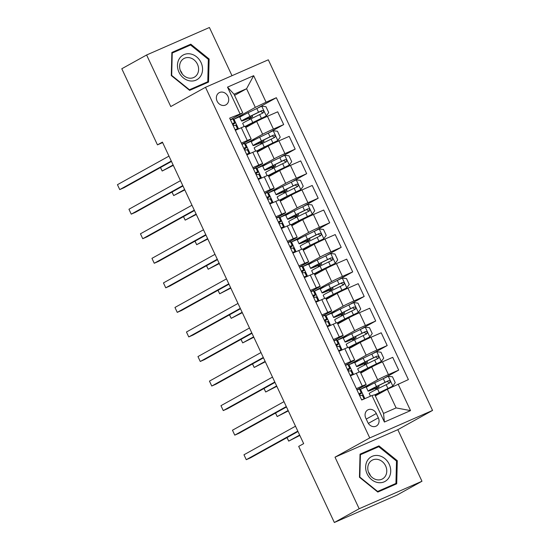 <?xml version="1.0" encoding="UTF-8"?>
<svg xmlns="http://www.w3.org/2000/svg" width="550" height="550" viewBox="0 0 550 550"><rect width="100%" height="100%" fill="white"/><g stroke="black" fill="none" stroke-linecap="round" stroke-linejoin="round"><path stroke-width="0.82" d="M217.106 101.159A6.951 5.919 61 0 0 225.906 104.858A6.951 5.919 61 0 0 227.968 96.401A6.951 5.919 61 0 0 219.168 92.703A6.951 5.919 61 0 0 217.106 101.159M231.997 75.701L209.419 27.5L146.609 54.993L121.797 68.75L157.458 144.863L162.642 142.594M432.554 410.431L268.311 59.806L205.501 87.299L369.744 437.924L432.554 410.431L397.822 429.688L335.012 457.181L359.164 508.743L421.974 481.25L397.822 429.688M421.974 481.25L397.162 495.007L334.352 522.5L359.164 508.743M334.352 522.5L298.698 446.387L303.662 443.63L162.415 142.113L157.458 144.863M378.338 417.835L376.31 413.511A6.731 5.741 61 0 0 367.785 409.929A6.731 5.741 61 0 0 365.784 418.117L367.812 422.441A6.731 5.741 61 0 0 376.337 426.023A6.731 5.741 61 0 0 378.338 417.835L368.328 423.383M398.118 384.086L410.541 410.603L384.402 422.043L371.979 395.526L374.797 394.756L383.536 413.414L396.103 407.914L387.358 389.256L408.389 379.589L276.347 97.714L258.108 107.828M234.561 95.384L246.579 88.722L234.018 94.215L242.756 112.881L229.666 118.147L361.707 400.022L371.979 395.526M239.938 113.651L227.514 87.134L253.66 75.687L266.076 102.204L276.347 97.714M146.609 54.993L170.768 106.556L205.501 87.299M335.012 457.181L369.744 437.924M242.756 112.881L230.409 119.728M241.354 143.103L247.273 140.511A8.683 0.364 -25.1 0 1 251.164 139.033A8.683 0.364 -25.1 0 1 250.092 139.741L241.911 144.279M252.856 167.654L258.775 165.069A8.683 0.364 -25.1 0 1 262.666 163.584A8.683 0.364 -25.1 0 1 261.594 164.299L253.413 168.829M264.357 192.211L270.277 189.619A8.683 0.364 -25.1 0 1 274.168 188.141A8.683 0.364 -25.1 0 1 273.096 188.849L264.914 193.387M275.859 216.762L281.779 214.177A8.683 0.364 -25.1 0 1 285.67 212.692A8.683 0.364 -25.1 0 1 284.597 213.407L276.416 217.938M287.361 241.319L293.274 238.728A8.683 0.364 -25.1 0 1 297.172 237.242A8.683 0.364 -25.1 0 1 296.099 237.958L287.918 242.495M298.863 265.87L304.776 263.285A8.683 0.364 -25.1 0 1 308.674 261.8A8.683 0.364 -25.1 0 1 307.601 262.508L299.42 267.046M310.365 290.428L316.278 287.836A8.683 0.364 -25.1 0 1 320.176 286.351A8.683 0.364 -25.1 0 1 319.103 287.066L310.922 291.603M321.867 314.978L327.779 312.393A8.683 0.364 -25.1 0 1 331.678 310.908A8.683 0.364 -25.1 0 1 330.605 311.616L322.424 316.154M333.369 339.529L339.281 336.944A8.683 0.364 -25.1 0 1 343.179 335.459A8.683 0.364 -25.1 0 1 342.107 336.174L333.926 340.711M344.871 364.086L350.783 361.494A8.683 0.364 -25.1 0 1 354.681 360.016A8.683 0.364 -25.1 0 1 353.609 360.724L345.428 365.262M356.373 388.637L362.285 386.052A8.683 0.364 -25.1 0 1 366.183 384.567A8.683 0.364 -25.1 0 1 365.111 385.282L356.922 389.812M375.341 395.918L387.358 389.256M364.877 398.633L360.504 389.297L377.671 379.782A8.683 0.364 -25.1 0 1 388.431 374.605L398.702 370.109L384.629 377.912M360.786 373.058L371.69 367.015A8.683 0.364 -25.1 0 1 382.449 361.838L392.721 357.342L398.702 370.109M353.561 374.481L349.002 364.746L366.169 355.224A8.683 0.364 -25.1 0 1 376.929 350.054L387.2 345.558L373.127 353.361M349.284 348.501L360.188 342.457A8.683 0.364 -25.1 0 1 370.947 337.288L381.219 332.791L387.2 345.558M342.059 349.931L337.501 340.189L354.668 330.674A8.683 0.364 -25.1 0 1 365.427 325.504L375.698 321.007L361.625 328.804M337.782 323.95L348.686 317.907A8.683 0.364 -25.1 0 1 359.446 312.73L369.717 308.234L375.698 321.007M330.557 325.38L325.999 315.638L343.166 306.123A8.683 0.364 -25.1 0 1 353.925 300.946L364.196 296.45L350.123 304.253M326.281 299.393L337.184 293.349A8.683 0.364 -25.1 0 1 347.944 288.179L358.215 283.683L364.196 296.45M319.055 300.822L314.497 291.087L331.664 281.566A8.683 0.364 -25.1 0 1 342.423 276.396L352.694 271.899L338.621 279.702M314.786 274.842L325.683 268.799A8.683 0.364 -25.1 0 1 336.442 263.622L346.713 259.132L352.694 271.899M307.553 276.272L302.995 266.53L320.162 257.015A8.683 0.364 -25.1 0 1 330.921 251.838L341.192 247.342L327.119 255.145M303.284 250.284L314.181 244.241A8.683 0.364 -25.1 0 1 324.94 239.071L335.211 234.575L341.192 247.342M296.051 251.714L291.493 241.979L308.66 232.458A8.683 0.364 -25.1 0 1 319.419 227.288L329.691 222.791L315.618 230.594M291.782 225.734L302.679 219.691A8.683 0.364 -25.1 0 1 313.438 214.521L323.709 210.024L329.691 222.791M284.549 227.164L279.991 217.422L297.158 207.907A8.683 0.364 -25.1 0 1 307.918 202.73L318.189 198.234L304.116 206.037M280.28 201.183L291.177 195.14A8.683 0.364 -25.1 0 1 301.936 189.963L312.207 185.467L318.189 198.234M273.048 202.606L268.489 192.871L285.656 183.349A8.683 0.364 -25.1 0 1 296.416 178.179L306.687 173.683L292.614 181.486M268.778 176.626L279.675 170.583A8.683 0.364 -25.1 0 1 290.434 165.412L300.706 160.916L306.687 173.683M261.546 178.056L256.988 168.314L274.154 158.799A8.683 0.364 -25.1 0 1 284.914 153.622L295.185 149.132L281.112 156.929M257.276 152.075L268.173 146.032A8.683 0.364 -25.1 0 1 278.933 140.855L289.204 136.359L295.185 149.132M250.044 153.505L245.486 143.763L262.653 134.241A8.683 0.364 -25.1 0 1 273.412 129.071L283.683 124.575L269.61 132.378M245.774 127.517L256.671 121.474A8.683 0.364 -25.1 0 1 267.431 116.304L277.702 111.808L283.683 124.575M238.542 128.947L233.984 119.206L255.317 107.381L246.579 88.722L253.66 75.687M370.411 384.959L360.504 389.297M376.09 389.606L375.506 388.355M350.288 375.65L350.46 375.739A13.784 0.578 -25.1 0 1 350.474 375.753A13.784 0.578 -25.1 0 1 350.391 375.87L356.304 373.285A8.683 0.364 -25.1 0 1 360.202 371.8L366.183 384.567M358.909 360.408L349.002 364.746M364.588 365.056L364.004 363.797M347.407 335.851L337.501 340.189M353.086 340.505L352.502 339.247M338.786 351.099L338.958 351.182A13.784 0.578 -25.1 0 1 338.972 351.196A13.784 0.578 -25.1 0 1 338.889 351.319L344.802 348.728A8.683 0.364 -25.1 0 1 348.7 347.249L354.681 360.016M335.906 311.3L325.999 315.638M341.584 315.947L341 314.689M327.284 326.542L327.456 326.631A13.784 0.578 -25.1 0 1 327.387 326.762L333.3 324.177A8.683 0.364 -25.1 0 1 337.198 322.692L343.179 335.459M324.404 286.743L314.497 291.087M330.082 291.397L329.498 290.139M315.782 301.991L315.954 302.074A13.784 0.578 -25.1 0 1 315.968 302.087A13.784 0.578 -25.1 0 1 315.886 302.211L321.805 299.619A8.683 0.364 -25.1 0 1 325.696 298.141L331.678 310.908M312.902 262.192L302.995 266.53M318.581 266.839L317.996 265.588M304.281 277.434L304.452 277.523A13.784 0.578 -25.1 0 1 304.466 277.537A13.784 0.578 -25.1 0 1 304.384 277.654L310.303 275.069A8.683 0.364 -25.1 0 1 314.194 273.584L320.176 286.351M301.407 237.634L291.493 241.979M307.079 242.289L306.494 241.031M292.779 252.883L292.951 252.966A13.784 0.578 -25.1 0 1 292.964 252.979A13.784 0.578 -25.1 0 1 292.882 253.103L298.801 250.518A8.683 0.364 -25.1 0 1 302.692 249.033L308.674 261.8M289.905 213.084L279.991 217.422M295.577 217.731L294.993 216.48M281.277 228.326L281.449 228.415A13.784 0.578 -25.1 0 1 281.38 228.546L287.299 225.961A8.683 0.364 -25.1 0 1 291.191 224.476L297.172 237.242M278.403 188.533L268.489 192.871M284.075 193.181L283.491 191.923M269.775 203.775L269.947 203.857A13.784 0.578 -25.1 0 1 269.961 203.871A13.784 0.578 -25.1 0 1 269.878 203.995L275.798 201.41A8.683 0.364 -25.1 0 1 279.689 199.925L285.67 212.692M266.901 163.976L256.988 168.314M272.573 168.623L271.989 167.372M258.273 179.218L258.445 179.307A13.784 0.578 -25.1 0 1 258.459 179.321A13.784 0.578 -25.1 0 1 258.376 179.444L264.296 176.853A8.683 0.364 -25.1 0 1 268.187 175.368L274.168 188.141M255.399 139.425L245.486 143.763M261.071 144.072L260.487 142.814M246.771 154.667L246.943 154.756A13.784 0.578 -25.1 0 1 246.874 154.887L252.794 152.302A8.683 0.364 -25.1 0 1 256.685 150.817L262.666 163.584M266.076 102.204L255.317 107.381M243.897 114.868L233.984 119.206M249.569 119.522L248.985 118.264M235.269 130.116L235.441 130.199A13.784 0.578 -25.1 0 1 235.455 130.213A13.784 0.578 -25.1 0 1 235.373 130.336L241.292 127.744A8.683 0.364 -25.1 0 1 245.183 126.266L251.164 139.033M383.536 413.414L384.402 422.043M396.103 407.914L410.541 410.603M227.514 87.134L234.018 94.215M397.293 460.694L378.957 445.878L360.037 454.156L359.459 477.249L377.802 492.064L396.715 483.787L397.293 460.694L396.502 461.127M171.868 52.456L171.291 75.556L189.633 90.372L208.546 82.088L209.124 58.994L190.788 44.179L171.868 52.456M374.983 448.346L360.03 454.651M374.791 448.188L378.957 445.878M186.814 46.647L171.861 52.951M186.622 46.489L190.788 44.179M208.333 59.427L209.124 58.994M361.584 399.761L364.203 398.929M356.984 389.936L359.418 389.015L359.913 389.269A16.61 0.694 -25.1 0 1 359.927 389.283L361.68 393.016A16.61 0.694 154.9 0 0 361.659 393.002L359.762 393.236M362.766 395.361A16.61 0.694 -25.1 0 1 362.78 395.374L364.402 398.839L362.271 395.099L364.018 398.832M297.798 431.118L246.262 459.69L243.966 454.781L295.501 426.209M359.377 394.515A16.61 0.694 154.9 0 0 361.68 393.016M359.7 393.277L359.824 393.209C359.047 394.474 359.418 395.257 360.931 395.56L362.271 395.099M297.983 431.516L250.511 457.834L246.262 459.69L243.966 454.781M373.835 388.011L374.172 388.719L379.081 386.822L376.496 388.362A1.299 0.681 -113.6 0 0 376.31 389.496M374.935 395.044A13.784 0.578 154.9 0 1 380.428 392.205L392.762 386.114L395.237 382.663L392.48 376.771L388.163 376.289L374.694 382.8A16.61 0.694 154.9 0 0 366.348 387.399L368.094 391.132A16.61 0.694 154.9 0 0 372.336 389.668L375.801 388.231M392.762 386.114L379.294 392.618A16.61 0.694 154.9 0 0 374.853 394.866M375.251 395.725L376.963 395.017M375.169 395.546A13.784 0.578 154.9 0 0 377.025 394.811L378.304 394.274M370.466 396.186L369.201 393.491A16.61 0.694 -25.1 0 1 377.547 388.884L389.62 383.006C390.72 381.556 390.356 380.772 388.513 380.648L376.441 386.533A16.61 0.694 154.9 0 0 368.094 391.132M374.172 388.719A13.784 0.578 -25.1 0 1 370.652 389.936A13.784 0.578 -25.1 0 1 377.575 386.114L387.083 381.439L389.029 382.607M287.045 437.573L288.702 441.114L299.826 435.442M286.983 437.614L288.702 441.114L299.64 435.05M350.082 375.203L352.516 374.282L353.011 374.536A16.61 0.694 -25.1 0 1 353.024 374.55A16.61 0.694 -25.1 0 1 352.763 374.832M345.482 365.386L347.916 364.457L348.411 364.712A16.61 0.694 -25.1 0 1 348.425 364.732L350.157 368.445L348.26 368.686M348.198 368.72L348.322 368.651C347.545 369.916 347.916 370.707 349.429 371.009L351.264 370.803A16.61 0.694 -25.1 0 1 351.278 370.824L353.024 374.55M286.296 406.567L234.761 435.139L232.464 430.224L283.999 401.658M347.882 369.957A16.61 0.694 154.9 0 0 350.178 368.466A16.61 0.694 154.9 0 0 350.157 368.445M286.481 406.959L239.009 433.276L234.761 435.139L232.464 430.224M338.58 350.653L341.014 349.724L341.509 349.986A16.61 0.694 -25.1 0 1 341.522 349.999A16.61 0.694 -25.1 0 1 341.261 350.281M333.981 340.828L336.414 339.907L336.909 340.161A16.61 0.694 -25.1 0 1 336.923 340.175L338.656 343.894L336.758 344.128M336.696 344.169L336.82 344.101C336.043 345.366 336.414 346.149 337.927 346.459L339.762 346.252A16.61 0.694 -25.1 0 1 339.776 346.266L341.509 349.986M274.794 382.016L223.259 410.582L220.962 405.673L272.498 377.101M336.38 345.407A16.61 0.694 154.9 0 0 338.676 343.908A16.61 0.694 154.9 0 0 338.656 343.894M274.979 382.408L227.508 408.726L223.259 410.582L220.962 405.673M327.078 326.102L329.512 325.174L330.007 325.428A16.61 0.694 -25.1 0 1 330.021 325.449A16.61 0.694 -25.1 0 1 329.759 325.724M322.479 316.278L324.913 315.349L325.407 315.611A16.61 0.694 -25.1 0 1 325.421 315.624L327.174 319.357A16.61 0.694 154.9 0 0 327.154 319.337L325.256 319.577M325.194 319.612L325.318 319.543C324.541 320.815 324.913 321.599 326.425 321.901L328.261 321.695A16.61 0.694 -25.1 0 1 328.274 321.716L330.021 325.449M263.292 357.459L211.757 386.031L209.461 381.116L260.996 352.55M324.878 320.849A16.61 0.694 154.9 0 0 327.174 319.357M263.478 357.851L216.006 384.168L211.757 386.031L209.461 381.116M362.333 363.454L362.67 364.162L367.579 362.264L364.994 363.804A1.299 0.681 -113.6 0 0 364.808 364.946M365.186 369.545L365.523 370.253A13.784 0.578 154.9 0 1 362.003 371.47A13.784 0.578 154.9 0 1 368.926 367.647L381.26 361.556L383.735 358.105L380.978 352.213L376.661 351.739L363.192 358.243A16.61 0.694 154.9 0 0 354.846 362.849L356.592 366.575A16.61 0.694 154.9 0 0 360.834 365.111L364.299 363.681M381.26 361.556L367.792 368.067A16.61 0.694 154.9 0 0 360.298 371.999M360.504 372.439A16.61 0.694 154.9 0 0 363.688 371.202L365.461 370.466M365.523 370.253L366.802 369.724M359.178 372.089L357.699 368.933A16.61 0.694 -25.1 0 1 366.046 364.334L378.118 358.449C379.218 357.005 378.854 356.221 377.011 356.098L364.939 361.976A16.61 0.694 154.9 0 0 356.592 366.575M362.67 364.162A13.784 0.578 -25.1 0 1 359.15 365.379A13.784 0.578 -25.1 0 1 366.073 361.563L375.581 356.888L377.527 358.057M275.543 413.022L277.2 416.563L288.324 410.891M275.481 413.057L277.2 416.563L288.138 410.499M350.831 338.903L351.168 339.611L356.084 337.714L353.492 339.254A1.299 0.681 -113.6 0 0 353.306 340.388M353.684 344.988L354.021 345.702A13.784 0.578 154.9 0 1 350.501 346.919A13.784 0.578 154.9 0 1 357.424 343.097L369.758 337.006L372.233 333.554L369.476 327.663L365.159 327.181L351.691 333.692A16.61 0.694 154.9 0 0 343.344 338.291L345.091 342.024A16.61 0.694 154.9 0 0 349.332 340.56L352.797 339.13M369.758 337.006L356.29 343.509A16.61 0.694 154.9 0 0 348.796 347.449M349.002 347.889A16.61 0.694 154.9 0 0 352.186 346.651L353.959 345.909M354.021 345.702L355.3 345.166M347.676 347.538L346.197 344.382A16.61 0.694 -25.1 0 1 354.544 339.783L366.616 333.898C367.716 332.447 367.352 331.664 365.509 331.54L353.437 337.425A16.61 0.694 154.9 0 0 345.091 342.024M351.168 339.611A13.784 0.578 -25.1 0 1 347.648 340.828A13.784 0.578 -25.1 0 1 354.571 337.006L364.079 332.331L366.025 333.499M264.041 388.472L265.698 392.006L276.822 386.334M263.979 388.506L265.698 392.006L276.636 385.942M339.329 314.346L339.666 315.061L344.582 313.156L341.99 314.703A1.299 0.681 -113.6 0 0 341.804 315.837M342.183 320.437L342.519 321.145A13.784 0.578 154.9 0 1 338.999 322.362A13.784 0.578 154.9 0 1 345.923 318.546L358.256 312.448L360.731 309.004L357.974 303.105L353.657 302.631L340.189 309.134A16.61 0.694 154.9 0 0 331.843 313.741L333.589 317.474A16.61 0.694 154.9 0 0 337.831 316.002L341.296 314.572M358.256 312.448L344.788 318.959A16.61 0.694 154.9 0 0 337.294 322.891M337.501 323.331A16.61 0.694 154.9 0 0 340.684 322.094L342.457 321.358M342.519 321.145L343.798 320.616M336.174 322.981L334.696 319.825A16.61 0.694 -25.1 0 1 343.042 315.226L355.114 309.347C356.214 307.897 355.85 307.113 354.007 306.989L341.935 312.868A16.61 0.694 154.9 0 0 333.589 317.474M339.666 315.061A13.784 0.578 -25.1 0 1 336.146 316.271A13.784 0.578 -25.1 0 1 343.069 312.455L352.578 307.78L354.523 308.949M252.539 363.914L254.196 367.455L265.32 361.783M252.478 363.949L254.196 367.455L265.134 361.391M315.576 301.544L318.01 300.616L318.505 300.877A16.61 0.694 -25.1 0 1 318.519 300.891A16.61 0.694 -25.1 0 1 318.257 301.173M310.977 291.727L313.411 290.799L313.906 291.053A16.61 0.694 -25.1 0 1 313.919 291.067L315.652 294.786A16.61 0.694 154.9 0 0 315.652 294.786L313.754 295.02M316.759 297.144A16.61 0.694 -25.1 0 1 316.772 297.158L318.519 300.891L316.264 296.89L318.01 300.616M251.79 332.908L200.255 361.474L197.959 356.565L249.494 327.993M313.376 296.299A16.61 0.694 154.9 0 0 315.673 294.8L313.919 291.067M313.692 295.061L313.816 294.993C313.039 296.257 313.411 297.041 314.923 297.351L316.264 296.89M251.976 333.3L204.504 359.618L200.255 361.474L197.959 356.565M327.827 289.795L328.164 290.503L333.08 288.606L330.488 290.146A1.299 0.681 -113.6 0 0 330.303 291.287M330.681 295.886L331.018 296.594A13.784 0.578 154.9 0 1 327.498 297.811A13.784 0.578 154.9 0 1 334.421 293.989L346.754 287.897L349.229 284.446L346.472 278.554L342.155 278.073L328.687 284.584A16.61 0.694 154.9 0 0 320.341 289.183L322.087 292.916A16.61 0.694 154.9 0 0 326.329 291.452L329.794 290.022M346.754 287.897L333.286 294.408A16.61 0.694 154.9 0 0 325.793 298.341M325.999 298.781A16.61 0.694 154.9 0 0 329.182 297.543L330.956 296.801M331.018 296.594L332.296 296.058M324.672 298.43L323.194 295.274A16.61 0.694 -25.1 0 1 331.54 290.675L343.613 284.79C344.712 283.346 344.348 282.556 342.506 282.432L330.433 288.317A16.61 0.694 154.9 0 0 322.087 292.916M328.164 290.503A13.784 0.578 -25.1 0 1 324.644 291.72A13.784 0.578 -25.1 0 1 331.574 287.897L341.076 283.222L343.021 284.398M241.038 339.364L242.694 342.897L253.818 337.226M240.976 339.398L242.694 342.897L253.633 336.834M367.482 460.439A14.114 12.031 61 0 0 371.614 479.648A14.114 12.031 61 0 0 388.877 477.723A14.114 12.031 61 0 0 384.746 458.514A14.114 12.031 61 0 0 367.482 460.439M369.174 463.038A10.684 9.109 61 0 0 370.645 475.949A10.684 9.109 61 0 0 382.456 478.926A10.684 9.109 61 0 0 385.371 476.128A10.684 9.109 61 0 0 383.907 463.217A10.684 9.109 61 0 0 372.096 460.24A10.684 9.109 61 0 0 369.174 463.038M395.945 483.436L377.616 491.459L359.851 477.104L360.415 454.726L378.737 446.703L396.509 461.058L395.945 483.436L377.616 491.92M360.023 454.946L360.415 454.726M370.439 475.702A10.684 9.109 61 0 0 368.466 472.141M201.046 62.556A14.114 12.031 61 0 0 184.03 54.615A14.114 12.031 61 0 0 178.977 72.215A14.114 12.031 61 0 0 195.992 80.149A14.114 12.031 61 0 0 201.046 62.556M197.457 64.226A10.684 9.109 61 0 0 183.927 58.541A10.684 9.109 61 0 0 180.751 71.541A10.684 9.109 61 0 0 194.288 77.227A10.684 9.109 61 0 0 197.457 64.226M182.27 74.002A10.684 9.109 61 0 0 181.816 72.903A10.684 9.109 61 0 0 180.297 70.441M189.111 89.953L189.447 89.76L171.683 75.405L172.239 53.027L190.568 45.004L208.34 59.359L207.776 81.737L189.447 90.221M171.854 53.247L172.239 53.027M207.776 81.737L189.447 89.76M304.074 276.994L306.508 276.066L307.003 276.32A16.61 0.694 -25.1 0 1 307.017 276.341A16.61 0.694 -25.1 0 1 306.756 276.623M299.475 267.169L301.909 266.241L302.404 266.502A16.61 0.694 -25.1 0 1 302.418 266.516L304.171 270.249A16.61 0.694 154.9 0 0 304.15 270.236L302.252 270.469M302.191 270.511L302.314 270.435C301.538 271.707 301.909 272.491 303.421 272.793L305.257 272.587A16.61 0.694 -25.1 0 1 305.271 272.607L307.017 276.341M240.288 308.351L188.753 336.923L186.457 332.014L237.992 303.442M301.874 271.741A16.61 0.694 154.9 0 0 304.171 270.249M240.474 308.743L193.002 335.067L188.753 336.923L186.457 332.014M292.572 252.436L295.006 251.515L295.501 251.769A16.61 0.694 -25.1 0 1 295.515 251.783A16.61 0.694 -25.1 0 1 295.254 252.065M287.973 242.619L290.407 241.691L290.902 241.945A16.61 0.694 -25.1 0 1 290.916 241.966L292.669 245.692A16.61 0.694 154.9 0 0 292.648 245.678L290.751 245.919M290.689 245.953L290.812 245.884C290.036 247.149 290.407 247.94 291.919 248.242L293.755 248.036A16.61 0.694 -25.1 0 1 293.769 248.05L295.501 251.769M228.786 283.8L177.251 312.366L174.955 307.457L226.49 278.884M290.373 247.191A16.61 0.694 154.9 0 0 292.669 245.692M228.972 284.192L181.5 310.509L177.251 312.366L174.955 307.457M281.071 227.886L283.504 226.958L283.999 227.212A16.61 0.694 -25.1 0 1 284.013 227.232A16.61 0.694 -25.1 0 1 283.752 227.514M276.471 218.061L278.905 217.14L279.4 217.394A16.61 0.694 -25.1 0 1 279.414 217.408L281.167 221.141A16.61 0.694 154.9 0 0 281.146 221.127L279.249 221.361M282.253 223.479A16.61 0.694 -25.1 0 1 282.267 223.499L284.013 227.232L282.253 223.479L281.758 223.224L283.504 226.958M217.284 259.243L165.749 287.815L163.453 282.906L214.988 254.334M278.871 222.633A16.61 0.694 154.9 0 0 281.167 221.141L279.4 217.394M279.187 221.403L279.311 221.334C278.534 222.599 278.905 223.383 280.418 223.685L281.758 223.224M217.47 259.634L169.998 285.959L165.749 287.815L163.453 282.906M269.569 203.328L272.002 202.407L272.498 202.661A16.61 0.694 -25.1 0 1 272.518 202.675A16.61 0.694 -25.1 0 1 272.25 202.957M264.969 193.511L267.403 192.583L267.898 192.837A16.61 0.694 -25.1 0 1 267.912 192.857L269.665 196.591A16.61 0.694 154.9 0 0 269.644 196.57L267.747 196.811M267.685 196.845L267.809 196.776C267.032 198.041 267.403 198.832 268.916 199.134L270.751 198.928A16.61 0.694 -25.1 0 1 270.765 198.942L272.518 202.675M205.782 234.692L154.248 263.257L151.951 258.349L203.486 229.783M267.369 198.083A16.61 0.694 154.9 0 0 269.665 196.591M205.968 235.084L158.496 261.401L154.248 263.257L151.951 258.349M258.067 178.778L260.501 177.849L260.996 178.104A16.61 0.694 -25.1 0 1 261.016 178.124A16.61 0.694 -25.1 0 1 260.748 178.406M253.468 168.953L255.901 168.032L256.396 168.286A16.61 0.694 -25.1 0 1 256.41 168.3L258.143 172.019L256.245 172.253M256.183 172.294L256.307 172.226C255.53 173.491 255.901 174.274 257.414 174.584L259.249 174.377A16.61 0.694 -25.1 0 1 259.263 174.391L260.996 178.104M194.281 210.134L142.746 238.707L140.449 233.798L191.984 205.226M255.867 173.532A16.61 0.694 154.9 0 0 258.163 172.033A16.61 0.694 154.9 0 0 258.143 172.019M194.466 210.533L146.994 236.851L142.746 238.707L140.449 233.798M316.326 265.238L316.663 265.952L321.578 264.048L318.986 265.595A1.299 0.681 -113.6 0 0 318.801 266.729M319.179 271.329L319.516 272.037A13.784 0.578 154.9 0 1 315.996 273.254A13.784 0.578 154.9 0 1 322.919 269.438L335.252 263.347L337.728 259.896L334.971 254.004L330.653 253.522L317.185 260.033A16.61 0.694 154.9 0 0 308.839 264.632L310.585 268.366A16.61 0.694 154.9 0 0 314.827 266.901L318.292 265.464M335.252 263.347L321.784 269.851A16.61 0.694 154.9 0 0 314.291 273.783M314.497 274.223A16.61 0.694 154.9 0 0 317.68 272.986L319.454 272.25M319.516 272.037L320.794 271.507M313.17 273.873L311.692 270.717A16.61 0.694 -25.1 0 1 320.038 266.118L332.111 260.239C333.211 258.789 332.846 258.005 331.004 257.881L318.931 263.759A16.61 0.694 154.9 0 0 310.585 268.366M316.663 265.952A13.784 0.578 -25.1 0 1 313.143 267.163A13.784 0.578 -25.1 0 1 320.072 263.347L329.574 258.672L331.519 259.841M229.536 314.806L231.192 318.347L242.316 312.675M229.474 314.841L231.192 318.347L242.131 312.283M304.824 240.687L305.161 241.395L310.076 239.498L307.484 241.038A1.299 0.681 -113.6 0 0 307.299 242.179M307.677 246.778L308.014 247.486A13.784 0.578 154.9 0 1 304.494 248.703A13.784 0.578 154.9 0 1 311.417 244.881L323.751 238.789L326.226 235.338L323.469 229.446L319.151 228.972L305.683 235.476A16.61 0.694 154.9 0 0 297.337 240.075L299.083 243.808A16.61 0.694 154.9 0 0 303.325 242.344L306.79 240.914M323.751 238.789L310.282 245.3A16.61 0.694 154.9 0 0 302.789 249.232M302.995 249.673A16.61 0.694 154.9 0 0 306.178 248.435L307.952 247.699M308.014 247.486L309.293 246.957M301.668 249.322L300.19 246.166A16.61 0.694 -25.1 0 1 308.536 241.567L320.609 235.682C321.709 234.238 321.344 233.447 319.502 233.324L307.429 239.209A16.61 0.694 154.9 0 0 299.083 243.808M305.161 241.395A13.784 0.578 -25.1 0 1 301.641 242.612A13.784 0.578 -25.1 0 1 308.571 238.796L318.079 234.121L320.018 235.29M218.034 290.256L219.691 293.789L230.814 288.124M217.972 290.29L219.691 293.789L230.629 287.726M293.322 216.136L293.659 216.844L298.574 214.947L295.982 216.487A1.299 0.681 -113.6 0 0 295.804 217.621M296.175 222.221L296.512 222.929A13.784 0.578 154.9 0 1 292.992 224.146A13.784 0.578 154.9 0 1 299.915 220.33L312.249 214.239L314.724 210.788L311.967 204.896L307.649 204.414L294.181 210.925A16.61 0.694 154.9 0 0 285.835 215.524L287.581 219.258A16.61 0.694 154.9 0 0 291.823 217.793L295.288 216.356M312.249 214.239L298.781 220.742A16.61 0.694 154.9 0 0 291.287 224.682M291.493 225.115A16.61 0.694 154.9 0 0 294.676 223.877L296.45 223.142M296.512 222.929L297.791 222.399M290.166 224.771L288.688 221.616A16.61 0.694 -25.1 0 1 297.034 217.009L309.107 211.131C310.207 209.681 309.843 208.897 308 208.773L295.928 214.658A16.61 0.694 154.9 0 0 287.581 219.258M293.659 216.844A13.784 0.578 -25.1 0 1 290.139 218.061A13.784 0.578 -25.1 0 1 297.069 214.239L306.577 209.564L308.516 210.732M206.532 265.698L208.189 269.239L219.312 263.567M206.47 265.732L208.189 269.239L219.127 263.175M281.82 191.579L282.157 192.287L287.072 190.389L284.481 191.929A1.299 0.681 -113.6 0 0 284.302 193.071M284.673 197.67L285.01 198.378A13.784 0.578 154.9 0 1 281.49 199.595A13.784 0.578 154.9 0 1 288.413 195.772L300.747 189.681L303.222 186.23L300.465 180.338L296.147 179.864L282.679 186.367A16.61 0.694 154.9 0 0 274.333 190.967L276.079 194.7A16.61 0.694 154.9 0 0 280.321 193.236L283.786 191.806M300.747 189.681L287.279 196.192A16.61 0.694 154.9 0 0 279.785 200.124M279.991 200.564A16.61 0.694 154.9 0 0 283.174 199.327L284.948 198.591M285.01 198.378L286.289 197.849M278.664 200.214L277.186 197.058A16.61 0.694 -25.1 0 1 285.532 192.459L297.605 186.574C298.705 185.13 298.341 184.346 296.498 184.216L284.426 190.101A16.61 0.694 154.9 0 0 276.079 194.7M282.157 192.287A13.784 0.578 -25.1 0 1 278.637 193.504A13.784 0.578 -25.1 0 1 285.567 189.688L295.075 185.013L297.014 186.182M195.03 241.147L196.687 244.681L207.811 239.016M194.968 241.182L196.687 244.681L207.625 238.624M270.318 167.028L270.655 167.736L275.571 165.839L272.979 167.379A1.299 0.681 -113.6 0 0 272.8 168.513M273.171 173.113L273.508 173.828A13.784 0.578 154.9 0 1 269.988 175.037A13.784 0.578 154.9 0 1 276.911 171.222L289.245 165.131L291.72 161.679L288.963 155.787L284.646 155.306L271.178 161.817A16.61 0.694 154.9 0 0 262.831 166.416L264.577 170.149A16.61 0.694 154.9 0 0 268.819 168.685L272.284 167.248M289.245 165.131L275.777 171.634A16.61 0.694 154.9 0 0 268.283 175.574M268.489 176.014A16.61 0.694 154.9 0 0 271.673 174.776L273.446 174.034M273.508 173.828L274.787 173.291M267.163 175.663L265.684 172.507A16.61 0.694 -25.1 0 1 274.031 167.901L286.103 162.023C287.203 160.572 286.839 159.789 284.996 159.665L272.924 165.55A16.61 0.694 154.9 0 0 264.577 170.149M270.655 167.736A13.784 0.578 -25.1 0 1 267.135 168.953A13.784 0.578 -25.1 0 1 274.065 165.131L283.573 160.456L285.512 161.624M183.528 216.59L185.185 220.131L196.309 214.459M183.466 216.631L185.185 220.131L196.123 214.067M246.565 154.22L248.999 153.299L249.494 153.553A16.61 0.694 -25.1 0 1 249.514 153.567A16.61 0.694 -25.1 0 1 249.246 153.849M241.966 144.403L244.399 143.474L244.894 143.729A16.61 0.694 -25.1 0 1 244.908 143.749L246.661 147.483A16.61 0.694 154.9 0 0 246.641 147.462L244.743 147.703M244.681 147.737L244.805 147.668C244.028 148.94 244.399 149.724 245.912 150.026L247.748 149.82A16.61 0.694 -25.1 0 1 247.761 149.841L249.514 153.567M182.779 185.584L131.244 214.156L128.947 209.241L180.482 180.675M244.365 148.974A16.61 0.694 154.9 0 0 246.661 147.483M182.964 185.976L135.493 212.293L131.244 214.156L128.947 209.241M258.816 142.471L259.153 143.179L264.069 141.281L261.477 142.821A1.299 0.681 -113.6 0 0 261.298 143.963M261.669 148.562L262.006 149.27A13.784 0.578 154.9 0 1 258.486 150.487A13.784 0.578 154.9 0 1 265.409 146.664L277.743 140.573L280.218 137.122L277.461 131.23L273.144 130.756L259.676 137.259A16.61 0.694 154.9 0 0 251.329 141.866L253.076 145.592A16.61 0.694 154.9 0 0 257.317 144.127L260.782 142.697M277.743 140.573L264.275 147.084A16.61 0.694 154.9 0 0 256.781 151.016M256.988 151.456A16.61 0.694 154.9 0 0 260.171 150.219L261.944 149.483M262.006 149.27L263.285 148.741M255.661 151.106L254.183 147.95A16.61 0.694 -25.1 0 1 262.529 143.351L274.601 137.466C275.701 136.022 275.337 135.238 273.494 135.114L261.422 140.993A16.61 0.694 154.9 0 0 253.076 145.592M259.153 143.179A13.784 0.578 -25.1 0 1 255.633 144.396A13.784 0.578 -25.1 0 1 262.563 140.58L272.071 135.905L274.01 137.074M172.026 192.039L173.683 195.58L184.807 189.908M171.964 192.074L173.683 195.58L184.621 189.516M235.063 129.669L237.497 128.741L237.992 129.002A16.61 0.694 -25.1 0 1 238.012 129.016A16.61 0.694 -25.1 0 1 237.744 129.298M230.464 119.845L232.897 118.924L233.393 119.178A16.61 0.694 -25.1 0 1 233.406 119.192L235.139 122.911L233.241 123.145M233.179 123.186L233.303 123.118C232.526 124.382 232.897 125.166 234.41 125.476L236.246 125.269A16.61 0.694 -25.1 0 1 236.259 125.283L238.012 129.016M171.277 161.033L119.742 189.599L117.446 184.69L168.981 156.118M232.863 124.424A16.61 0.694 154.9 0 0 235.159 122.925A16.61 0.694 154.9 0 0 235.139 122.911M171.463 161.425L123.991 187.742L119.742 189.599L117.446 184.69M247.314 117.92L247.651 118.628L252.567 116.731L249.975 118.271A1.299 0.681 -113.6 0 0 249.796 119.405M250.167 124.004L250.504 124.719A13.784 0.578 154.9 0 1 246.984 125.936A13.784 0.578 154.9 0 1 253.914 122.114L266.241 116.022L268.716 112.571L265.959 106.679L261.642 106.198L248.174 112.709A16.61 0.694 154.9 0 0 239.827 117.308L241.574 121.041A16.61 0.694 154.9 0 0 245.816 119.577L249.281 118.147M266.241 116.022L252.773 122.526A16.61 0.694 154.9 0 0 245.279 126.466M245.486 126.906A16.61 0.694 154.9 0 0 248.669 125.668L250.442 124.926M250.504 124.719L251.783 124.183M244.159 126.555L242.681 123.399A16.61 0.694 -25.1 0 1 251.027 118.8L263.099 112.915C264.199 111.471 263.835 110.681 261.993 110.557L249.92 116.442A16.61 0.694 154.9 0 0 241.574 121.041M247.651 118.628A13.784 0.578 -25.1 0 1 244.131 119.845A13.784 0.578 -25.1 0 1 251.061 116.022L260.569 111.348L262.508 112.516M160.524 167.489L162.181 171.022L173.305 165.351M160.463 167.523L162.181 171.022L173.119 164.959M371.69 367.015L377.671 379.782M360.188 342.457L366.169 355.224M348.686 317.907L354.668 330.674M337.184 293.349L343.166 306.123M325.683 268.799L331.664 281.566M314.181 244.241L320.162 257.015M302.679 219.691L308.66 232.458M291.177 195.14L297.158 207.907M279.675 170.583L285.656 183.349M268.173 146.032L274.154 158.799M256.671 121.474L262.653 134.241M382.449 361.838L388.431 374.605M356.304 373.285L362.285 386.052M344.802 348.728L350.783 361.494M370.947 337.288L376.929 350.054M333.3 324.177L339.281 336.944M359.446 312.73L365.427 325.504M321.805 299.619L327.779 312.393M347.944 288.179L353.925 300.946M310.303 275.069L316.278 287.836M336.442 263.622L342.423 276.396M298.801 250.518L304.776 263.285M324.94 239.071L330.921 251.838M287.299 225.961L293.274 238.728M313.438 214.521L319.419 227.288M275.798 201.41L281.779 214.177M301.936 189.963L307.918 202.73M264.296 176.853L270.277 189.619M290.434 165.412L296.416 178.179M252.794 152.302L258.775 165.069M278.933 140.855L284.914 153.622M241.292 127.744L247.273 140.511M267.431 116.304L273.412 129.071M366.245 419.093L376.31 413.511M359.913 389.269L361.659 393.002M359.418 389.015L361.164 392.741M375.678 388.719L376.496 388.362M392.824 386.024L388.272 376.303M376.441 386.533L374.694 382.8M376.626 386.588L377.059 387.516M379.479 392.679L379.83 393.429M376.688 394.096L377.025 394.811M379.294 392.618L377.547 388.884M385.048 382.291L383.295 378.558M387.901 388.382L386.148 384.649M387.083 381.439L388.513 380.648M351.264 370.803L353.011 374.536M350.769 370.549L352.516 374.282M347.916 364.457L349.663 368.191M339.268 345.991L341.014 349.724M336.414 339.907L338.161 343.64M328.261 321.695L330.007 325.428M325.407 315.611L327.154 319.337M327.766 321.441L329.512 325.174M324.913 315.349L326.659 319.082M364.176 364.169L364.994 363.804M381.322 361.474L376.771 351.752M364.939 361.976L363.192 358.243M365.124 362.031L365.558 362.966M367.978 368.122L368.328 368.878M367.792 368.067L366.046 364.334M373.546 357.734L371.793 354.007M376.399 363.825L374.646 360.092M375.581 356.888L377.011 356.098M352.674 339.611L353.492 339.254M369.82 336.916L365.269 327.195M353.437 337.425L351.691 333.692M353.623 337.48L354.056 338.408M356.476 343.571L356.826 344.321M356.29 343.509L354.544 339.783M362.044 333.183L360.291 329.45M364.897 339.274L363.144 335.541M364.079 332.331L365.509 331.54M341.172 315.061L341.99 314.703M358.318 312.366L353.767 302.644M341.935 312.868L340.189 309.134M342.121 312.929L342.554 313.857M344.974 319.014L345.324 319.77M344.788 318.959L343.042 315.226M350.543 308.632L348.789 304.899M353.396 314.717L351.643 310.984M352.578 307.78L354.007 306.989M313.411 290.799L315.157 294.532M329.67 290.503L330.488 290.146M346.816 287.808L342.265 278.087M330.433 288.317L328.687 284.584M330.619 288.372L331.052 289.307M333.472 294.463L333.822 295.212M333.286 294.408L331.54 290.675M339.041 284.075L337.288 280.342M341.894 290.166L340.141 286.433M341.076 283.222L342.506 282.432M305.257 272.587L307.003 276.32M302.404 266.502L304.15 270.236M304.762 272.332L306.508 276.066M301.909 266.241L303.655 269.974M290.902 241.945L292.648 245.678M293.26 247.782L295.006 251.515M290.407 241.691L292.153 245.424M278.905 217.14L280.651 220.866M270.751 198.928L272.498 202.661M267.898 192.837L269.644 196.57M270.256 198.674L272.002 202.407M267.403 192.583L269.149 196.316M258.754 174.116L260.501 177.849M255.901 168.032L257.647 171.758M318.168 265.952L318.986 265.595M335.314 263.257L330.763 253.536M318.931 263.759L317.185 260.033M319.117 263.821L319.55 264.749M321.97 269.906L322.321 270.662M321.784 269.851L320.038 266.118M327.539 259.524L325.786 255.791M330.392 265.609L328.639 261.882M329.574 258.672L331.004 257.881M306.666 241.395L307.484 241.038M323.812 238.707L319.261 228.979M307.429 239.209L305.683 235.476M307.615 239.264L308.048 240.199M310.468 245.355L310.819 246.104M310.282 245.3L308.536 241.567M316.037 234.967L314.291 231.234M318.89 241.058L317.137 237.325M318.079 234.121L319.502 233.324M295.164 216.844L295.982 216.487M312.311 214.149L307.759 204.428M295.928 214.658L294.181 210.925M296.113 214.713L296.546 215.641M298.966 220.804L299.317 221.554M298.781 220.742L297.034 217.009M304.535 210.416L302.789 206.683M307.388 216.508L305.635 212.774M306.577 209.564L308 208.773M283.663 192.294L284.481 191.929M300.809 189.599L296.257 179.871M284.426 190.101L282.679 186.367M284.611 190.156L285.044 191.091M287.464 196.247L287.815 197.003M287.279 196.192L285.532 192.459M293.033 185.859L291.287 182.126M295.886 191.95L294.133 188.217M295.075 185.013L296.498 184.216M272.161 167.736L272.979 167.379M289.307 165.041L284.756 155.32M272.924 165.55L271.178 161.817M273.109 165.605L273.543 166.533M275.962 171.696L276.313 172.446M275.777 171.634L274.031 167.901M281.531 161.308L279.785 157.575M284.384 167.399L282.631 163.666M283.573 160.456L284.996 159.665M247.748 149.82L249.494 153.553M244.894 143.729L246.641 147.462M247.252 149.566L248.999 153.299M244.399 143.474L246.146 147.208M260.659 143.186L261.477 142.821M277.805 140.491L273.254 130.769M261.422 140.993L259.676 137.259M261.607 141.047L262.041 141.983M264.461 147.139L264.811 147.895M264.275 147.084L262.529 143.351M270.029 136.751L268.283 133.024M272.882 142.842L271.129 139.109M272.071 135.905L273.494 135.114M236.246 125.269L237.992 129.002M235.751 125.008L237.497 128.741M232.897 118.924L234.644 122.657M249.157 118.628L249.975 118.271M266.303 115.933L261.752 106.212M249.92 116.442L248.174 112.709M250.106 116.497L250.539 117.425M252.959 122.588L253.309 123.338M252.773 122.526L251.027 118.8M258.528 112.2L256.781 108.467M261.381 118.291L259.627 114.558M260.569 111.348L261.993 110.557M379.081 386.822L378.531 385.646M381.693 392.397L381.384 391.731M350.178 368.466L348.425 364.732M341.522 349.999L339.776 346.266M338.676 343.908L336.923 340.175M367.579 362.264L367.029 361.089M370.191 367.84L369.882 367.18M356.084 337.714L355.527 336.538M358.689 343.289L358.38 342.629M344.582 313.156L344.025 311.981M347.188 318.732L346.878 318.072M333.08 288.606L332.523 287.43M335.686 294.181L335.376 293.521M295.515 251.783L293.769 248.05M261.016 178.124L259.263 174.391M258.163 172.033L256.41 168.3M321.578 264.048L321.021 262.879M324.184 269.624L323.874 268.964M310.076 239.498L309.519 238.322M312.682 245.073L312.373 244.413M298.574 214.947L298.024 213.771M301.18 220.522L300.871 219.856M287.072 190.389L286.522 189.214M289.685 195.965L289.369 195.305M275.571 165.839L275.021 164.663M278.183 171.414L277.867 170.748M264.069 141.281L263.519 140.106M266.681 146.857L266.365 146.197M235.159 122.925L233.406 119.192M252.567 116.731L252.017 115.555M255.179 122.306L254.863 121.646"/></g></svg>
